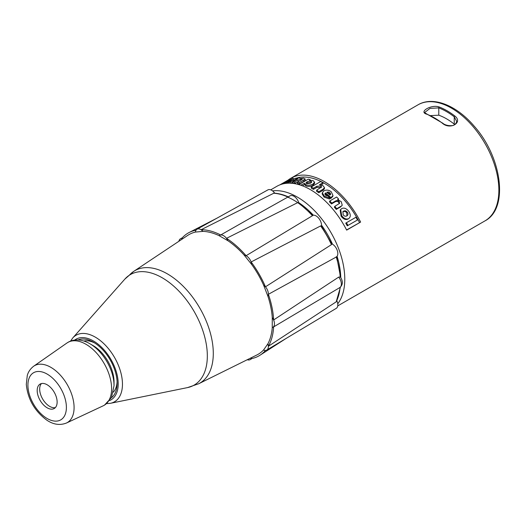 <?xml version="1.0" encoding="UTF-8"?>
<svg xmlns="http://www.w3.org/2000/svg" width="526" height="526" viewBox="0 0 526 526"><rect width="100%" height="100%" fill="white"/><g stroke="black" fill="none" stroke-linecap="round" stroke-linejoin="round"><path stroke-width="0.79" d="M343.596 211.15C345.069 210.459 346.325 210.847 347.377 212.294C348.35 213.78 348.192 214.983 346.89 215.903C345.424 216.58 344.182 216.186 343.162 214.726L342.978 211.636L343.596 211.15L342.735 211.965M346.93 215.877L346.772 212.872C345.746 211.452 344.504 211.084 343.031 211.774M347.278 215.634L346.89 215.903M341.69 215.588L340.69 209.466L341.782 208.552C344.096 207.481 346.45 208.441 348.843 211.426C350.816 214.707 350.743 217.106 348.626 218.625C346.272 219.651 343.958 218.638 341.69 215.588L341.091 216.166L340.151 210.157L340.69 209.466M347.956 219.086L348.876 218.468L347.956 219.086C345.602 220.124 343.314 219.145 341.091 216.166M329.999 195.034A66.296 38.273 -120 0 0 326.764 192.286L328.402 191.983L330.012 192.713L330.69 194.232L329.999 195.034M330.44 194.679L329.782 193.7L327.606 192.97M329.868 198.111L329.559 199.032L324.075 197.105L322.136 193.916L322.3 192.871L323.838 190.885C326.37 189.616 328.842 189.919 331.262 191.793L333.011 195.587L331.005 197.625L325.614 192.897L324.897 193.772L325.686 195.35L328.04 195.981L329.868 198.111L324.305 196.119L322.313 192.759L322.162 193.752M327.908 196.001A64.882 37.458 -120 0 0 325.423 193.916L325.614 192.897M325.423 193.916L324.93 194.324M333.011 195.587L332.728 196.487L330.696 198.545A64.882 37.458 -120 0 0 328.572 196.586M330.696 198.545L331.005 197.625M307.079 181.707L310.965 181.181L311.74 181.911L310.669 183.127L306.717 183.673L305.928 182.969L307.079 181.707L307.289 182.956L306.448 183.554M311.451 182.555L307.289 182.956M298.775 184.639L308.256 179.162L310.268 179.754L309.255 180.333L312.996 180.576L314.528 182.127L312.937 184.12C310.379 185.349 308.006 185.546 305.81 184.711L304.403 183.272L300.767 185.218M314.528 182.127L314.64 183.304L313.023 185.316C310.478 186.552 308.124 186.756 305.974 185.941L304.633 184.646L304.403 183.272M304.436 183.442L304.62 184.521L302.397 185.803M310.347 180.208L310.268 179.754M287.59 181.292A66.296 38.273 -120 0 0 285.21 182.338L289.885 179.76L287.59 181.292M293.054 178.084L287.288 182.463L285.217 182.989L286.571 182.009L282.074 184.12L293.054 178.084L293.607 179.162M287.617 183.212L287.288 182.463M285.427 183.423L285.217 182.989M288.169 182.298L295.04 178.334L296.782 178.097L295.849 178.643L299.228 177.88L300.287 178.557L303.739 178.15L304.916 179.241L299.32 182.64L297.216 182.272L302.246 179.208L301.746 178.873L297.894 180.089L294.593 181.989L292.581 181.93L296.342 179.76C297.861 178.893 298.137 178.538 297.177 178.702L290.069 182.049L288.169 182.298L288.544 183.18M297.657 178.794L297.177 178.702L297.341 179.149M302.246 179.208L301.746 178.873L301.931 179.504M305.225 180.517L305.047 178.774L305.225 180.517L299.629 183.916A64.882 37.458 -120 0 0 297.565 183.548L297.216 182.272M290.516 183.199L290.069 182.049M292.653 182.134L290.779 183.212M300.583 180.326L295.001 183.278A64.882 37.458 -120 0 0 293.028 183.219L292.581 181.93M295.001 183.278L294.593 181.989M299.629 183.916L299.32 182.64M320.689 181.523L322.918 182.739L319.44 184.744L323.036 185.711L324.516 187.697L322.892 189.347L318.861 191.674L316.639 190.169L321.603 186.947L320.906 186.046L316.882 186.224L313.443 188.209L311.214 186.993L320.689 181.523M321.123 184.928L322.918 183.89L322.918 182.739M321.241 187.453L316.882 187.381L313.443 189.36A64.882 37.458 -120 0 0 311.267 188.176L311.214 186.993M313.443 189.36L313.443 188.209M324.516 187.697L324.417 188.768L322.78 190.432L318.749 192.753A64.882 37.458 -120 0 0 316.58 191.28L316.639 190.169M318.749 192.753L318.861 191.674M341.019 206.238L336.752 208.704L334.786 206.356L339.605 203.345L339.178 201.688C338.179 200.34 336.778 200.209 334.977 201.313L331.867 203.108L329.795 200.965L336.66 197L338.586 198.986L337.574 199.571L341.262 201.675L342.242 205.265L340.526 206.955L336.259 209.42L336.752 208.704M342.242 205.265L340.526 206.955M338.244 199.729L338.586 198.986M339.29 203.674L338.757 202.484C337.777 201.162 336.39 201.05 334.589 202.148L331.479 203.943A64.882 37.458 -120 0 0 329.447 201.852L329.795 200.965M331.479 203.943L331.867 203.108M336.259 209.42A64.882 37.458 -120 0 0 334.332 207.126L334.786 206.356M347.995 225.47L346.443 222.728L355.918 217.258L357.47 220L347.265 225.832A64.882 37.458 -120 0 0 345.746 223.149L346.443 222.728M279.917 184.843L288.038 180.155A66.999 38.681 60 0 1 290.832 178.248A66.999 38.681 60 0 1 360.626 222.064L346.575 229.961M359.482 222.511A64.882 37.458 -120 0 0 296.276 178.156M360.626 222.064L346.66 230.125A66.999 38.681 -120 0 0 276.867 186.309L270.745 189.847M442.353 123.196C450.026 130.27 463.373 122.512 454.826 115.996A0.704 0.335 127.6 0 0 454.24 116.805L456.614 121.223C456.792 122.295 456.029 123.511 454.332 124.853C453.524 126.036 446.193 126.352 442.701 123.156A0.704 0.335 127.6 0 0 442.353 123.196A66.999 38.681 60 0 0 426.731 114.175C418.17 111.9 431.524 104.155 439.197 106.975A0.704 0.467 111 0 0 438.783 107.883A66.296 38.273 60 0 1 454.24 116.805L454.24 124.123L454.76 124.577M426.731 114.175A0.704 0.467 111 0 1 427.066 114.135C425.139 113.037 424.429 112.419 424.936 112.288L430.005 108.395L438.783 107.883L438.783 115.194L430.518 115.608M454.24 124.123A57.479 33.184 -120 0 0 438.783 115.194M442.774 123.426A0.704 0.335 127.6 0 0 442.701 123.156L427.066 114.135M288.287 180.536L288.038 180.155M77.92 339.954A33.5 19.344 60 0 1 93.437 342.222A33.5 19.344 60 0 1 117.127 383.257A33.5 19.344 60 0 1 111.334 397.827M106.66 403.633L110.513 403.291A38.431 22.191 -120 0 0 122.459 384.197A38.431 22.191 -120 0 0 103.247 343.103A38.431 22.191 -120 0 0 72.779 337.935L124.853 279.109L133.709 271.383A64.948 37.497 -120 0 1 184.153 287.222A64.948 37.497 -120 0 1 213.293 353.413A64.948 37.497 -120 0 1 198.611 383.796L256.852 354.984A69.116 39.904 -120 0 0 263.533 350.014L267.944 343.748A69.116 39.904 -120 0 0 272.271 327.606M301.871 310.116L272.876 327.343A7.758 4.543 -120.7 0 1 272.238 327.619L272.271 317.467A69.116 39.904 -120 0 0 267.944 296.316L263.559 285.013A69.116 39.904 -120 0 0 251.73 264.532L244.136 255.084A69.116 39.904 -120 0 0 227.982 240.757L219.178 235.714A7.758 4.543 -119.3 0 1 219.723 235.306A7.758 4.543 -119.3 0 1 227.955 240.783M219.204 235.687A69.116 39.904 -120 0 0 203.056 231.368L195.429 232.065A69.116 39.904 -120 0 0 187.782 235.359L133.709 271.383A64.948 37.497 -120 0 0 129.304 275.243M219.723 235.306L220.69 234.977A70.878 40.923 -120 0 0 201.096 229.73L273.98 193.127C278.701 193.417 283.613 194.725 288.708 197.046M244.136 255.084L246.096 255.708A70.878 40.923 -120 0 0 226.502 238.331L297.683 202.641L298.946 203.167M312.687 215.344L312.444 215.732L312.687 215.344M251.132 261.968L320.636 225.924L321.386 226.042L331.722 243.939L331.446 244.643L265.472 286.815A70.878 40.923 -120 0 0 251.132 261.968L251.73 264.532M272.271 317.467L273.632 319.966A70.878 40.923 -120 0 0 268.378 294.304L336.627 256.82M336.679 256.708L340.638 277.504L340.19 276.978L338.672 277.11A7.758 4.543 59.3 0 1 339.77 287.604L299.859 311.307M340.447 287.124L336.173 301.852L268.378 346.272A70.878 40.923 -120 0 0 273.632 326.672M251.592 357.588L251.132 358.686A70.878 40.923 -120 0 0 260.002 355.228A70.878 40.923 -120 0 0 265.472 350.408M273.632 319.966L338.672 277.11M246.096 255.708L312.444 215.732A67.052 38.714 60 0 0 297.683 202.641M220.69 234.977L249.146 218.803M196.053 230.178A70.878 40.923 -120 0 0 189.15 232.505A70.878 40.923 -120 0 0 181.72 238.462L182.903 238.607M263.526 350.007A7.758 4.504 -121 0 0 266.813 350.02A7.758 4.504 -121 0 0 267.912 343.767M266.813 350.02L336.265 308.348A7.758 4.504 -121 0 0 336.85 300.76M267.944 343.748L268.378 346.272M247.279 359.718A7.758 4.458 -121 0 0 250.198 359.613A7.758 4.458 -121 0 0 251.573 357.595M182.877 238.62A7.758 4.458 -119 0 0 180.451 238.804A7.758 4.458 -119 0 0 178.899 241.276M203.029 231.387A7.758 4.504 -119 0 0 197.059 229.211A7.758 4.504 -119 0 0 195.429 232.065M201.096 229.73L203.056 231.368M274.743 193.187A7.758 4.504 -119 0 0 267.879 189.899L197.059 229.211M226.502 238.331L227.982 240.757M298.893 202.977A7.758 4.543 -119.3 0 0 290.036 195.863L247.108 219.947M251.704 264.552A7.758 4.563 -119.7 0 0 244.103 255.097M321.504 226.2A7.758 4.563 -119.7 0 0 318.855 218.369A7.758 4.563 -119.7 0 0 312.766 215.325M267.912 296.342A7.758 4.563 -120.3 0 0 263.526 285.026M268.378 294.304L267.944 296.316M336.693 256.76A7.758 4.563 -120.3 0 0 337.094 249.968A7.758 4.563 -120.3 0 0 331.636 243.755M263.559 285.013L265.472 286.815M272.882 327.336L272.863 327.35A7.758 4.543 -120.7 0 0 272.238 317.48M94.719 343.005A29.975 17.305 -120 0 0 83.89 341.045M113.373 392.113A29.975 17.305 -120 0 0 117.088 381.751M66.454 423.022A32.836 18.956 -120 0 0 74.087 407.558A32.836 18.956 -120 0 0 59.221 373.96A32.836 18.956 -120 0 0 33.664 366.221C28.641 370.14 27.615 374.374 27.293 375.426L26.3 384.315C27.753 399.227 34.683 411.24 47.09 420.346C53.599 424.64 60.056 425.534 66.454 423.022L103.175 405.822A36.301 20.961 -120 0 0 111.611 388.727A36.301 20.961 -120 0 0 95.18 351.578A36.301 20.961 -120 0 0 66.914 343.024L68.163 342.229C71.253 340.493 74.626 339.743 78.275 339.974C83.003 340.329 87.605 342.051 92.096 345.128A34.045 19.659 -120 0 1 113.938 382.961A34.045 19.659 -120 0 1 114.037 385.486L114.037 381.869A29.62 17.102 -120 0 0 93.089 345.595L90.367 344.024M92.096 345.128A34.045 19.659 -120 0 0 89.959 343.787M57.13 402.055A14.103 8.146 -120 0 0 50.976 387.859A14.103 8.146 -120 0 0 40.108 384.079A14.103 8.146 -120 0 0 40.108 400.365A14.103 8.146 -120 0 0 54.211 408.511A14.103 8.146 -120 0 0 57.13 402.055M41.462 383.553A14.103 8.146 -120 0 0 42.599 398.932A14.103 8.146 -120 0 0 55.348 407.597M346.772 212.872L347.377 212.294M329.782 193.7L330.012 192.713M328.198 192.989L328.402 191.983M324.075 197.105L324.305 196.119M311.142 182.41L310.965 181.181M305.974 185.941L305.81 184.711M313.023 185.316L312.937 184.12M293.83 181.207L293.403 180.122M298.301 181.371L297.894 180.089M304.015 181.378L303.712 180.109M316.882 187.381L316.882 186.224M320.867 187.177L320.906 186.046M322.78 190.432L322.892 189.347M334.589 202.148L334.977 201.313M338.757 202.484L339.178 201.688M484.998 220.874C509.017 208.48 501.916 156.945 474.005 125.944C456.43 105.253 433.01 95.85 417.999 104.832A66.999 38.681 60 0 1 484.998 143.513A66.999 38.681 60 0 1 484.998 220.874L337.745 305.895M337.751 303.785A66.999 38.681 -120 0 0 330.9 232.479A66.999 38.681 -120 0 0 272.573 190.892M454.826 115.996A66.999 38.681 -120 0 0 439.197 106.975M298.794 202.674A64.179 37.057 60 0 1 313.365 215.213M321.55 225.227A64.179 37.057 60 0 1 332.504 244.202M337.087 256.3A64.179 37.057 60 0 1 340.769 277.596M74.672 340.079A35.025 20.225 60 0 1 102.064 347.745A35.025 20.225 60 0 1 118.205 383.875A35.025 20.225 60 0 1 109.605 400.575M124.853 279.109A63.797 36.833 60 0 1 175.434 287.696A63.797 36.833 60 0 1 207.329 355.911A63.797 36.833 60 0 1 187.493 387.603L110.513 403.291M297.729 202.622A65.645 37.898 -120 0 0 288.044 197.283M273.461 193.226A67.052 38.714 60 0 1 287.926 197.046M320.636 225.924A67.052 38.714 60 0 1 331.446 244.643M336.173 256.833A67.052 38.714 60 0 1 340.19 276.978M340.098 287.393A67.052 38.714 60 0 1 336.173 301.852M66.394 407.4A27.207 15.708 -120 0 0 37.537 371.507A27.207 15.708 -120 0 0 37.537 409.984A27.207 15.708 -120 0 0 66.394 407.4M417.999 104.832L290.832 178.248M72.779 337.935L70.556 341.098M198.611 383.796L187.493 387.603M298.564 202.747L312.806 215.364M286.091 338.455L260.002 355.228M216.712 218.303L189.15 232.505M340.559 277.281C343.169 281.528 342.906 284.974 339.77 287.604M252.053 358.502L250.198 359.613M182.338 237.752L180.451 238.804M103.175 405.822L104.483 405.138L111.499 397.511L114.037 385.65L113.938 382.961M33.664 366.221L66.914 343.024"/></g></svg>
